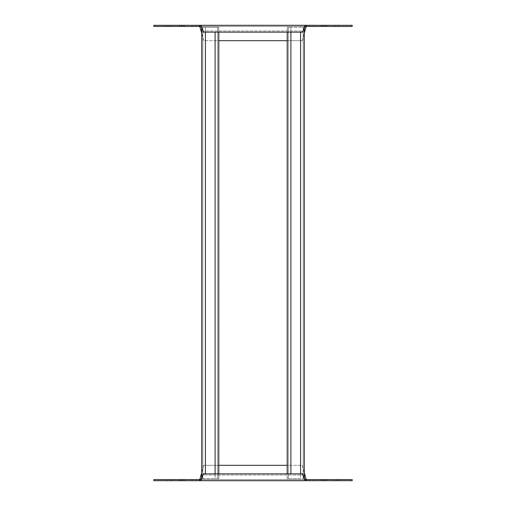 <?xml version="1.0" encoding="UTF-8"?>
<svg xmlns="http://www.w3.org/2000/svg" width="506" height="506" viewBox="0 0 506 506"><rect width="100%" height="100%" fill="white"/><g stroke="black" fill="none" stroke-linecap="round" stroke-linejoin="round"><path stroke-width="0.38" stroke-dasharray="2.53 1.9" d="M215.101 32.137L215.101 478.708L216.808 478.708L202.843 478.708L202.843 27.292L216.808 27.292L201.704 27.292L202.843 27.292L201.704 27.292L201.704 478.708L203.697 478.708L202.843 478.708L202.843 27.292L203.697 27.292L201.704 27.419M215.101 473.863L215.101 478.708L216.808 478.708L201.704 478.581M218.801 473.863L218.801 478.708L216.808 478.708L218.801 478.708L216.808 478.708L218.801 478.708L218.801 27.292L216.808 27.292L218.801 27.292L217.662 27.292L218.801 27.292L218.801 32.137M205.411 32.137L205.411 27.292L203.697 27.292L205.411 27.292L205.411 473.863M217.662 478.708L217.662 27.292L217.662 478.708M300.589 32.137L300.589 478.708L288.338 478.708L288.338 27.292L302.303 27.292L287.199 27.292L288.338 27.292L287.199 27.292L287.199 478.708L289.192 478.708L288.338 478.708L288.338 27.292L289.192 27.292L287.199 27.292L287.199 32.137M300.589 473.863L300.589 478.708L287.199 478.708L287.199 473.863M304.296 478.581L302.303 478.708L304.296 478.708L302.303 478.708L304.296 478.708L304.296 27.292L302.303 27.292L304.296 27.419M290.899 32.137L290.899 27.292L289.192 27.292L290.899 27.292L290.899 473.863M303.157 478.708L303.157 27.292L303.157 478.708M352.176 480.7L153.824 480.7M199.573 480.7L199.573 479.561L153.824 479.561M179.187 480.7L184.317 480.7L179.187 480.7L179.187 479.561L184.317 479.561L179.187 479.561M184.317 480.7L184.317 479.561M179.763 480.7L179.763 479.561L183.748 479.561L179.763 479.561L183.748 479.561L179.763 479.561L179.763 480.7L183.748 480.7L183.748 479.561L183.748 480.7L179.763 480.7M192.103 480.7L192.103 479.561L196.088 479.561L192.103 479.561L196.088 479.561L192.103 479.561L192.103 480.7L196.088 480.7L196.088 479.561L196.088 480.7L192.103 480.7M322.252 480.7L322.252 479.561L326.237 479.561L322.252 479.561L326.237 479.561L322.252 479.561L322.252 480.7L326.237 480.7L326.237 479.561L326.237 480.7L322.252 480.7M165.513 479.561L171.407 479.561L165.513 479.561L165.513 480.7L167.688 480.7L165.513 480.7M169.497 480.7L171.142 480.7L169.497 480.7L169.497 479.561L171.407 479.561L169.497 479.561M309.912 480.7L309.912 479.561L313.897 479.561L309.912 479.561L313.897 479.561L309.912 479.561L309.912 480.7L313.897 480.7L313.897 479.561L313.897 480.7L309.912 480.7M334.592 479.561L338.312 479.561L334.592 479.561L334.592 480.7L334.592 479.561M338.312 480.7L334.592 480.7L340.487 480.7L338.312 480.7L338.312 479.561L340.487 479.561L338.312 479.561L338.312 480.7M321.683 480.7L326.813 480.7L321.683 480.7L321.683 479.561L326.813 479.561L321.683 479.561M326.813 480.7L326.813 479.561M334.858 480.7L336.503 480.7L334.858 480.7L334.858 479.561L336.503 479.561L334.858 479.561L334.858 480.7M171.142 480.7L167.688 480.7L171.407 480.7L171.142 479.561L171.142 480.7M304.296 472.749L302.303 465.305L203.697 465.305L199.8 480.7M218.801 465.305L203.697 465.305L201.704 472.749M306.2 480.7L302.303 465.305L287.199 465.305M352.176 479.561L199.573 479.561M199.117 479.561L199.117 480.7M306.883 479.561L306.883 480.7M306.427 479.561L306.427 480.7M305.048 479.561L200.952 479.561M303.872 477.278L302.765 475.001L302.765 473.863L302.303 473.863L302.303 475.001L302.765 475.001L203.235 475.001L202.128 477.278M203.697 475.001L203.697 473.863L203.235 473.863L203.235 475.001L302.303 475.001M203.697 473.863L302.303 473.863M153.824 25.3L352.176 25.3M306.427 25.3L306.427 26.438L352.176 26.438M326.813 25.3L321.683 25.3L326.813 25.3L326.813 26.438L321.683 26.438L326.813 26.438M321.683 25.3L321.683 26.438M326.237 25.3L326.237 26.438L322.252 26.438L326.237 26.438L322.252 26.438L326.237 26.438L326.237 25.3L322.252 25.3L322.252 26.438L322.252 25.3L326.237 25.3M313.897 25.3L313.897 26.438L309.912 26.438L313.897 26.438L309.912 26.438L313.897 26.438L313.897 25.3L309.912 25.3L309.912 26.438L309.912 25.3L313.897 25.3M183.748 25.3L183.748 26.438L179.763 26.438L183.748 26.438L179.763 26.438L183.748 26.438L183.748 25.3L179.763 25.3L179.763 26.438L179.763 25.3L183.748 25.3M340.487 26.438L334.592 26.438L340.487 26.438L340.487 25.3L338.312 25.3L340.487 25.3M336.503 25.3L334.858 25.3L336.503 25.3L336.503 26.438L334.592 26.438L336.503 26.438M196.088 25.3L196.088 26.438L192.103 26.438L196.088 26.438L192.103 26.438L196.088 26.438L196.088 25.3L192.103 25.3L192.103 26.438L192.103 25.3L196.088 25.3M171.407 26.438L167.688 26.438L171.407 26.438L171.407 25.3L171.407 26.438M167.688 25.3L171.407 25.3L165.513 25.3L167.688 25.3L167.688 26.438L165.513 26.438L167.688 26.438L167.688 25.3M184.317 25.3L179.187 25.3L184.317 25.3L184.317 26.438L179.187 26.438L184.317 26.438M179.187 25.3L179.187 26.438M171.142 25.3L169.497 25.3L171.142 25.3L171.142 26.438L169.497 26.438L171.142 26.438L171.142 25.3M334.858 25.3L338.312 25.3L334.592 25.3L334.858 26.438L334.858 25.3M201.704 33.251L203.697 40.695L302.303 40.695L306.2 25.3M287.199 40.695L302.303 40.695L304.296 33.251M199.8 25.3L203.697 40.695L218.801 40.695M153.824 26.438L306.427 26.438M306.883 26.438L306.883 25.3M199.117 26.438L199.117 25.3M199.573 26.438L199.573 25.3M200.952 26.438L305.048 26.438M202.128 28.722L203.235 30.999L203.235 32.137L203.697 32.137L203.697 30.999L203.235 30.999L302.765 30.999L303.872 28.722M302.303 30.999L302.303 32.137L302.765 32.137L302.765 30.999L203.697 30.999M302.303 32.137L203.697 32.137M181.755 480.7L181.755 479.561M167.688 480.7L167.688 479.561L167.688 480.7M324.245 480.7L324.245 479.561M324.245 25.3L324.245 26.438M338.312 25.3L338.312 26.438L338.312 25.3M181.755 25.3L181.755 26.438M340.487 480.7L340.487 479.561M336.503 480.7L336.503 479.561M171.407 480.7L171.407 479.561L171.407 480.7M165.513 25.3L165.513 26.438M169.497 25.3L169.497 26.438M334.592 25.3L334.592 26.438L334.592 25.3"/><path stroke-width="0.76" d="M215.101 32.137L215.101 473.863M218.801 32.137L218.801 473.863M201.704 27.419L201.704 478.581M205.411 32.137L205.411 473.863M300.589 32.137L300.589 473.863M304.296 27.419L304.296 478.581M287.199 32.137L287.199 473.863M290.899 32.137L290.899 473.863M202.128 477.278L200.952 480.7L153.824 480.7L153.824 479.561L200.952 479.561L200.952 480.7L352.176 480.7L352.176 479.561L305.048 479.561L305.048 480.7L302.765 473.863L203.235 473.863L200.952 479.561M201.704 472.749L199.8 479.561M306.2 479.561L304.296 472.749M287.199 465.305L218.801 465.305M303.872 477.278L305.048 479.561M303.872 28.722L305.048 25.3L352.176 25.3L352.176 26.438L305.048 26.438L305.048 25.3L153.824 25.3L153.824 26.438L200.952 26.438L200.952 25.3L203.235 32.137L302.765 32.137L305.048 26.438M304.296 33.251L306.2 26.438M199.8 26.438L201.704 33.251M218.801 40.695L287.199 40.695M202.128 28.722L200.952 26.438M181.755 480.7L181.755 479.561M324.245 480.7L324.245 479.561M324.245 25.3L324.245 26.438M181.755 25.3L181.755 26.438"/></g></svg>

